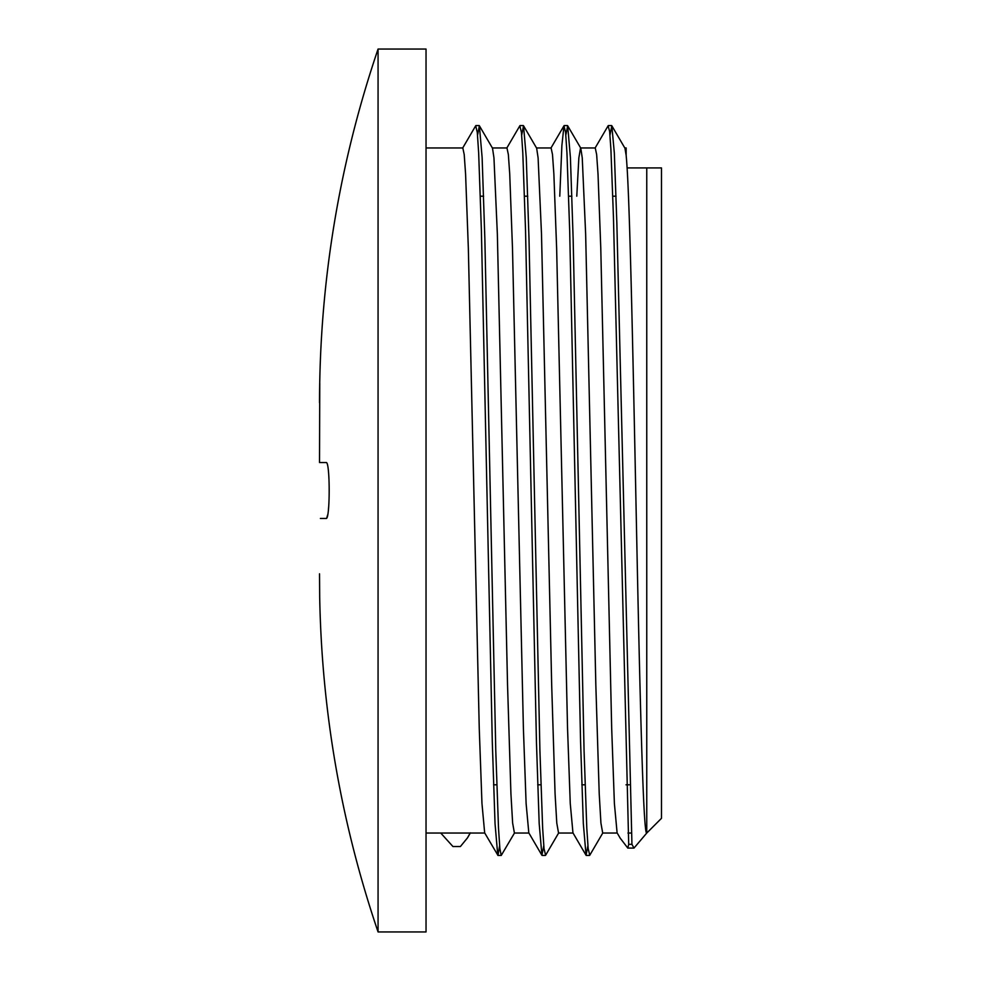 <?xml version="1.0" encoding="UTF-8"?>
<svg xmlns="http://www.w3.org/2000/svg" width="981" height="981" viewBox="0 0 981 981"><rect width="100%" height="100%" fill="white"/><g stroke="black" fill="none" stroke-linecap="round" stroke-linejoin="round"><path stroke-width="1.47" d="M611.825 125.776L624.946 148.205L626.16 155.427L626.16 147.959L626.16 155.452A342.676 6.769 89.7 0 1 627.104 167.923C630.256 217.708 633.419 377.489 636.583 531.788C639.98 699.073 643.364 836.585 646.761 833.041L633.984 848.087L631.936 844.322L628.698 844.322L627.815 848.087L620.213 838.154M646.761 167.923L646.761 833.041L661.476 818.326L661.476 167.923L627.104 167.923M631.2 833.041L627.963 833.041M620.519 838.681L617.098 832.832L614.388 803.464L611.69 728.466L600.777 248.267L598.018 174.042L596.644 154.532L595.259 147.984M567.68 125.776L580.801 148.205L582.248 157.892L585.645 234.091L595.835 685.094L599.219 793.825L600.924 823.059L602.702 833.041M586.062 855.285L572.953 832.857L570.255 803.476L567.545 728.478L556.632 248.267L553.873 174.042L552.499 154.532L551.114 147.984M523.535 125.776L536.656 148.205L538.103 157.892L541.5 234.091L551.69 685.094L555.074 793.825L556.779 823.059L558.557 833.041M576.779 196.2L578.851 157.892L580.544 147.984M541.917 855.285L528.808 832.857L526.11 803.476L523.4 728.478L512.487 248.267L509.728 174.042L508.354 154.532L506.969 147.984M479.39 125.776L492.511 148.205L493.958 157.892L497.355 234.091L507.545 685.094L510.929 793.825L512.634 823.059L514.412 833.041M499.611 845.769L497.992 855.457L484.663 832.857L481.965 803.476L479.255 728.478L468.342 248.267L465.583 174.042L464.209 154.532L462.824 147.984M426.036 833.041L484.761 833.041M628.698 844.273L613.444 216.973L610.905 149.186L609.63 131.503L608.122 125.801M587.901 845.769L586.062 855.26L583.327 823.574L580.593 742.188L569.679 230.351L566.944 152.791L565.583 132.423L563.977 125.801L561.88 145.605L559.771 196.2M543.756 845.769L541.917 855.26L539.182 823.574L536.448 742.188L525.534 230.351L522.799 152.791L521.438 132.423L519.832 125.789M497.772 855.26L495.037 823.574L492.303 742.188L481.389 230.351L478.654 152.791L477.293 132.423L475.687 125.789M440.751 833.041L452.952 846.542L460.396 846.542L467.471 837.884L470.181 833.041M631.936 844.273L616.853 223.079L614.339 153.097L611.825 125.789L609.974 135.182M589.753 855.26L588.159 848.54L586.797 828.234L584.063 750.661L573.149 238.947L570.415 157.561L567.68 125.801L565.829 135.182M545.608 855.26L544.014 848.54L542.652 828.234L539.918 750.661L529.004 238.959L526.27 157.561L523.535 125.801L521.684 135.182M514.571 832.857L501.23 855.457L499.869 848.54L498.507 828.234L495.773 750.661L484.859 238.959L482.125 157.573L479.39 125.801L477.539 135.182M320.395 462.541L326.109 462.541C330.205 460.751 330.192 520.261 326.109 518.459L320.395 518.459M319.757 383.375L319.524 462.541M319.524 573.799L319.696 597.625C321.878 712.341 341.339 823.782 378.065 931.95L426.036 931.95L426.036 49.05L378.065 49.05L378.065 931.95M326.881 517.576L327.642 514.89M328.427 509.47L328.758 505.926M602.616 833.041L617.208 833.041M624.799 147.959L626.16 147.959M558.471 833.041L573.051 833.041M580.654 147.959L595.259 147.959M514.326 833.041L528.906 833.041M536.509 147.959L551.114 147.959M426.036 147.959L462.824 147.959M492.364 147.959L506.969 147.959M627.815 848.087L633.984 848.087M608.134 125.776L595.013 148.205M563.989 125.776L550.868 148.205M519.844 125.776L506.723 148.205M475.699 125.776L462.578 148.205M611.592 125.568L608.355 125.568M567.447 125.568L564.21 125.568M523.302 125.568L520.065 125.568M479.157 125.568L475.92 125.568M589.434 855.432L586.282 855.432M545.289 855.432L542.137 855.432M501.144 855.432L497.992 855.432M602.861 832.857L589.74 855.285M558.716 832.857L545.595 855.285M470.426 832.832L467.471 837.872M493.553 784.8L496.791 784.8M537.698 784.8L540.936 784.8M581.843 784.8L585.081 784.8M625.988 784.8L629.226 784.8M480.371 196.2L483.608 196.2M524.516 196.2L527.753 196.2M568.661 196.2L571.898 196.2M612.806 196.2L616.043 196.2M378.065 49.05C339.168 163.729 319.659 281.621 319.524 402.725"/></g></svg>
